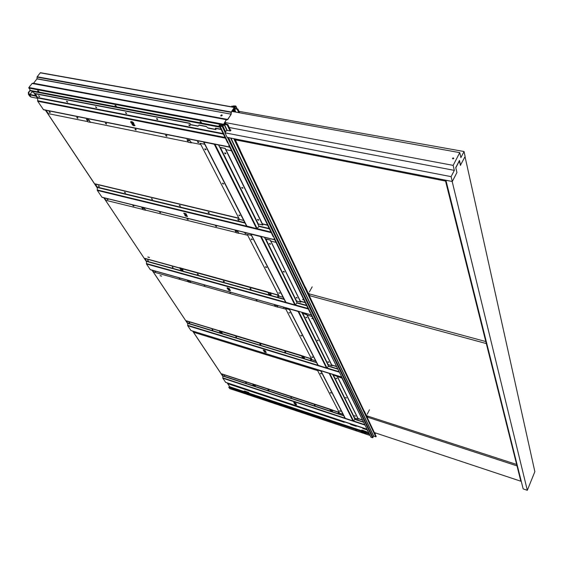 <?xml version="1.0" encoding="UTF-8"?>
<svg xmlns="http://www.w3.org/2000/svg" width="563" height="563" viewBox="0 0 563 563"><rect width="100%" height="100%" fill="white"/><g stroke="black" fill="none" stroke-linecap="round" stroke-linejoin="round"><path stroke-width="0.84" d="M234.525 107.772L232.857 110.01L233.328 111.65M234.363 108.082L233.068 109.996M233.033 110.067L233.603 111.699M115.57 105.767L116.245 106.133M116.302 106.344L115.112 105.457L116.302 106.344L115.598 106.379L115.021 105.527L115.964 105.795L116.168 106.52M200.611 121.939L201.406 122.333M201.448 122.53L200.182 121.65L201.448 122.53M38.27 91.058L38.833 91.396M38.91 91.621L37.784 90.749L38.91 91.621L38.185 91.586L37.679 90.812L38.551 91.079L38.798 91.783M226.15 124.008L225.031 122.044L223.405 124.726M224.947 122.403L225.862 123.951M201.392 122.305L200.766 122.643L200.083 121.742L201.392 122.305M222.23 115.169L221.336 115.119L220.809 115.844M222.139 115.535L221.28 116.006L220.724 115.661L221.576 114.838L222.139 115.535M40.754 72.838L40.318 72.789L37.186 76.8L36.947 78.904L231.14 114.183L227.698 119.602L226.396 119.778L223.37 124.782M231.02 114.549L227.635 119.398L226.298 119.623L223.244 124.972M36.947 78.904L33.506 83.31L32.239 83.317L226.495 119.722M219.739 126.555L30.416 90.453L28.762 87.722L32.239 83.317M37.003 78.743L230.992 114.183L231.273 112.044L234.299 107.434L234.687 107.526M231.14 114.183L231.351 112.241L234.37 107.639M233.807 111.734L233.026 110.059L234.447 108.962L235.904 112.114M233.209 109.785L235.32 106.688L231.717 106.104L235.144 106.759L233.385 109.511M233.546 106.28L233.371 105.893L235.594 106.323L234.539 108.575L237.544 109.159L234.461 108.68L233.455 109.679M236.91 108.715L235.89 106.491L234.785 108.314L237.846 109.236L234.447 108.962M235.89 106.491L235.693 105.999L233.371 105.893M225.608 123.909L224.933 122.396M224.827 122.833L224.306 123.67L224.616 124.113M225.13 122.903L224.714 123.733L227.818 124.507L227.262 124.923L224.187 124.402L222.969 126.203L225.629 131.728M234.68 138.885L376.19 436.438L375.908 436.818L373.719 436.121L372.607 437.754L370.961 437.219L220.07 126.126L222.561 126.225L224.356 124.085L227.403 124.634L224.574 124.022M220.07 126.126L222.272 126.541L222.969 126.203M362.058 431.877L361.573 432.651L361.165 431.568L361.622 432.49L361.995 431.856M356.449 430.364L355.668 430.033L356.449 430.364M294.273 409.604L293.527 409.294L294.273 409.604M365.535 433.193L366.154 432.912L365.535 433.193L366.063 434.122M243.68 392.418L247.551 393.664L248.17 394.733M235.362 389.786L235.946 390.117M244.708 392.721L244.187 393.424L243.561 392.481L244.243 393.277L244.631 392.692M365.725 433.594L365.436 433.939L364.402 432.813L365.26 433.587M365.331 433.44L365.69 433.517M363.36 433.074L364.444 433.587M364.331 432.954L362.551 432.194L362.002 432.335L362.185 432.827M247.854 394.367L246.538 393.474L247.361 394.206M247.439 394.072L247.804 394.29M245.827 393.783L246.742 394.255M246.46 393.6L244.828 393.058L244.426 393.227L244.743 393.586M355.767 429.991L356.428 430.329M235.278 389.906L235.974 390.222L235.278 389.906M293.633 409.245L294.259 409.582M229.732 388.569L228.761 387.245L243.561 392.481M294.118 409.554L293.752 409.266M356.231 430.294L355.865 430.005M235.862 390.103L235.489 389.821M191.659 142.812L189.45 140.321L190.174 140.666M189.513 140.159L187.085 139.666L188.394 142.214M244.314 392.144L244.208 391.123L244.715 391.067L248.515 392.39L249.402 393.305L249.205 393.769M361.615 431.258L361.615 430.181L362.305 430.202L366.527 431.666L367.35 432.609L367.153 433.102M361.643 430.16L361.664 431.272M244.258 391.046L244.37 392.165M239.381 233.293L238.958 233.371L237.438 231.358L238.043 231.59M237.495 231.21L235.257 230.661L236.256 232.681M91.03 122.291L90.552 122.361L88.63 119.813L86.47 119.377L88.039 121.847M145.979 210.203L143.931 208.162L141.918 207.67L143.143 209.654M278.016 307.053L277.045 305.66M276.574 305.371L274.498 304.787L275.286 306.427M191.047 282.549L189.457 280.888L187.57 280.36L188.549 281.993M332.494 410.962L332.353 410.061M255.321 385.655L254.891 384.585L329.819 409.09L330.615 410.997L332.451 411.595M304.414 357.632L304.217 356.569M222.111 332.571L221.59 331.311L301.494 355.57L302.422 357.751L304.379 358.349M252.731 383.882L255.067 384.754M254.87 384.663L252.674 384.177L253.624 385.718L255.313 386.274M221.555 331.431L219.169 330.551L219.239 330.967L220.33 332.719L222.125 333.268M219.253 330.692L221.787 331.508M270.634 292.739L270.536 293.105M271.049 294.266L271.035 295.082L270.444 293.161L270.522 292.711L270.768 292.985M182.954 269.966L182.299 268.474L267.833 291.965L268.924 294.498L271.035 295.082M179.836 267.932L182.285 268.572L179.717 267.728L179.794 268.164L181.068 270.226L182.982 270.754M179.822 267.897L182.398 268.474M244.159 392.538L243.969 392.868M361.193 431.631L365.591 433.074M229.676 386.598L230.394 386.971L230.197 387.435M29.726 86.357L30.106 85.872M222.462 125.901L224.728 122.987L222.709 125.732L219.197 125.12L222.603 126.196M38.333 75.329L38.713 74.844M295.666 404.537L295.934 404.269L294.857 403.819L295.666 404.537M296.11 404.551L294.885 403.784M294.864 403.502L295.491 403.791L295.533 403.397L294.245 402.826L294.864 403.502M295.645 403.699L294.224 402.848M294.709 403.58L293.928 402.559L295.814 403.34L296.581 404.72L295.652 404.67L293.752 402.651M296.539 404.797L295.272 404.53L294.421 403.678M296.11 403.847L295.765 403.952M364.655 424.981L222.786 378.202L225.721 382.368M222.786 378.202L222.906 375.922L221.695 373.825L252.717 383.98M265.342 352.241L265.666 351.959L264.448 351.411L265.342 352.241M265.792 352.234L264.448 351.418M264.427 351.038L265.145 351.333L265.06 350.805L263.73 350.263L264.427 351.038M265.243 351.242L263.716 350.277M266.292 352.452L264.462 351.966L263.21 350.066M264.272 351.15L263.245 350.031L265.082 350.524L266.208 352.529L264.8 352.199L263.984 351.27M265.736 351.396L265.398 351.523M338.961 372.066L187.69 325.688L190.977 330.551L341.319 376.928M187.69 325.688L187.789 323.169L186.374 320.741L219.267 330.741M229.486 290.417L229.831 290.079L228.536 289.403L229.486 290.417M229.95 290.388L228.494 289.452M228.423 289.002L229.204 289.305L229.071 288.664L227.656 288.073L228.423 289.002M229.289 289.22L228.775 288.376L227.635 288.101M228.275 289.143L227.199 288.347L227.297 287.742L229.57 288.749L229.493 289.53L230.499 290.585L229.338 290.592L228.092 289.741L228.275 289.143L227.093 287.869M230.485 290.628L228.796 290.311L228.001 289.291M229.81 289.368L229.493 289.53M308.341 309.017L146.45 263.977L150.398 269.747L311.191 314.886L150.455 269.754M146.45 263.977L146.521 261.176L144.839 258.326L179.822 267.953M186.444 216.192L186.916 216.143L186.733 215.692L185.368 214.982L186.444 216.192M186.916 216.136L185.326 215.031M185.199 214.496L185.966 214.855L185.903 214.095L184.34 213.37L185.199 214.496M186.1 214.735L185.607 213.757L184.291 213.412M187.486 216.417L185.304 215.868L184.755 215.101L185.051 214.7L183.721 213.145M185.044 214.735L183.742 213.11L186.015 213.729L187.388 216.516L185.572 216.037L184.805 214.869M186.663 214.883L186.36 215.073M271.246 232.625L97.3 190.421L102.051 197.367L274.744 239.831M97.3 190.421L97.3 187.205L95.295 183.876L238.86 218.184M133.804 125.429L134.275 125.359L134.142 124.852L132.622 123.895L132.748 124.782L133.804 125.429M134.283 125.345L133.804 124.486L132.544 123.973M132.312 123.36L133.185 123.726L133.016 122.769L131.313 121.967L132.312 123.36M133.262 123.642L132.671 122.368L131.27 122.009M132.171 123.663L130.89 122.685L130.757 121.587L132.023 121.657L133.501 122.692L133.924 123.564L133.6 123.987L134.951 125.486L133.684 125.746L132.122 124.641L132.185 123.642L130.905 122.664L130.658 121.678M134.888 125.676L133.03 125.422L131.974 123.818M225.362 138.139L37.721 101.263L43.555 109.771L229.76 147.196M37.721 101.263L37.679 97.681L35.188 93.542L189.893 123.255L190.561 124.55L198.204 126.021L199.056 125.014L198.204 126.021M354.964 419.407L354.303 418.056L354.964 419.407L353.149 420.976L345.049 418.21L320.819 370.637M320.973 370.679L329.362 373.269M320.664 370.588L345.02 418.147M353.036 420.948L329.193 373.403L329.848 373.424M354.289 418.056L358.237 419.097M358.195 419.175L337.005 376.063L332.867 374.951L332.515 374.247L332.902 374.768M329.193 373.403L320.706 370.679M327.757 364.641L328.532 366.239L326.737 368.026L317.919 365.253L289.157 308.714M289.227 308.735L298.397 311.311M288.953 308.658L317.891 365.197M326.484 367.998L298.13 311.452L298.988 311.48M328.532 366.239L327.919 364.585L331.98 365.668M331.938 365.753L306.722 314.457L302.261 313.38L301.691 312.24L302.317 313.19M298.13 311.452L289.002 308.784M297.074 302.943L296.138 301.029L297.074 302.943L295.068 305.005L285.645 302.254L250.718 234.067L261.872 236.664M250.69 233.912L285.631 302.225M296.124 301.029L300.691 302.007M300.642 302.099L270.149 240.056L265.314 239.05L264.441 237.297M264.462 237.304L265.391 238.846M294.878 304.977L260.599 236.615L250.732 234.074M260.599 236.615L261.021 236.608M257.84 223.975L258.987 226.319L256.932 228.726L246.622 226.08L203.616 142.115L216.558 144.543M215.115 144.255L214.756 144.205M203.637 141.946L214.813 144.367M258.987 226.319L257.953 223.933L262.787 224.876M262.731 224.968L225.094 148.407L219.83 147.541L218.535 144.944L219.929 147.316M30.17 90.094L28.256 92.606L28.643 94.521L36.208 96.308M35.856 95.78L29.093 94.19L28.84 92.262L30.36 90.369M29.755 96.231L30.986 97.033L37.538 98.314M30.057 94.661L31.078 92.923L33.041 91.558M453.813 158.499L452.955 158.914L452.434 158.435L453.222 157.83L453.813 158.499M452.272 181.518L446.044 180.294M460.548 165.374L459.225 160.863M445.959 180.456L523.182 488.923L527.299 490.303L452.195 181.68M465.024 156.718L534.85 471.632L527.299 490.303M455.826 167.739L459.352 160.891M223.673 124.317L224.89 122.467M375.127 433.475L375.978 433.116M376.105 433.151L375.071 433.594M360.236 430.941L361.094 431.715M247.481 393.79L360.165 431.082M366.084 433.06L369.061 434.052M361.932 432.475L362.481 432.335M244.905 392.925L246.538 393.474M362.551 432.194L364.402 432.813M245.644 393.783L244.638 393.551M363.205 433.109L362.093 432.799M375.394 432.919L374.951 433.834M308.545 293.802L305.385 287.151M366.59 415.916L364.395 411.293M308.454 293.597L308.707 293.133M309.39 291.916L312.184 286.884M366.499 415.733L366.703 415.318M367.231 414.255L369.455 409.78M486.819 343.676L310.53 295.906L309.368 295.082L308.714 293.71L486.319 341.678M517.439 465.988L368.125 417.422L366.717 415.811L517.101 464.637M115.584 106.118L115.26 105.443M115.436 105.485L115.697 106.027M200.611 122.291L200.337 121.622M200.491 121.636L200.724 122.206M38.298 91.41L37.939 90.749M38.136 90.812L38.411 91.319M311.754 318.44L313.105 318.82M303.936 299.938L302.528 299.551L303.83 299.72M160.23 275.764L161.68 276.173L160.124 275.574M149.301 257.382L147.823 256.981L149.301 257.382M189.45 140.321L187.015 139.828M237.438 231.358L235.193 230.809M88.63 119.813L89.348 120.313M143.931 208.162L144.536 208.542M86.406 119.532L88.574 119.968M141.862 207.81L143.882 208.31M276.524 305.512L274.441 304.921M189.457 280.888L189.97 281.183M187.514 280.487L189.407 281.021M329.841 409.125L332.177 409.885M301.515 355.612L304.02 356.372M267.798 292.106L270.55 292.753M302.528 299.551L303.921 299.91M161.665 276.151L160.244 275.743M149.42 257.565L147.858 256.988M30.599 90.488L30.937 91.086L220.056 127.217M368.878 433.679L228.705 387.055L368.955 433.834M229.057 144.656L228.705 145.029L229.042 144.628M219.106 125.26L227.67 142.896L228.501 143.502M274.378 238.1L274.026 238.36L274.357 238.043M228.705 145.029L273.203 236.65L273.935 237.178M311.058 313.711L310.713 313.894L311.022 313.647M274.026 238.36L310.03 312.5L310.692 312.958M341.34 376.154L341.009 376.281L341.305 376.077M310.713 313.894L341.037 375.528M366.52 428.063L341.009 376.281M370.644 436.571L366.45 428.675M231.717 106.104L232.104 106.942M224.18 375.38L224.51 375.725M245.925 382.509L246.256 382.854M245.721 382.601L246.101 382.784M268.199 389.814L268.635 390.335M267.981 389.906L268.368 390.089M268.875 390.272L268.53 390.166M291.029 397.302L291.353 397.647M314.421 404.973L314.844 405.494M315.104 405.437L314.745 405.325M338.412 412.834L338.729 413.186M338.145 412.918L338.553 413.108M362.15 419.822L358.082 418.485L358.3 419.231L354.542 417.999M339.186 412.299L332.191 410.012M367.041 429.886L362.853 428.492L362.572 427.915L356.921 426.043L356.105 426.254L350.967 424.551L349.567 423.601L344 421.757L344.296 422.341L228.177 383.804L227.677 383.051M343.001 414.22L339.51 413.073L339.236 412.397M344.169 421.814L344.296 422.341M339.193 412.468L332.093 410.145M329.777 409.385L254.807 384.825M252.674 384.128L221.618 373.959M362.248 420.019L358.005 418.633M189.759 322.895L189.267 322.74L189.569 323.021M189.055 322.416L189.428 322.81M188.865 322.55L189.267 322.74M212.835 329.925L212.328 329.77L212.631 330.052M212.124 329.446L212.497 329.841M236.516 337.138L236.003 336.984L236.298 337.265M235.798 336.653L236.171 337.054M260.113 344.056L260.852 344.57M260.296 344.401L259.874 344.176L260.303 344.387M259.853 344.169L260.226 344.282M285.082 351.664L285.561 352.276M284.829 351.784L285.265 351.988M285.455 352.044L285.814 352.156M311.48 359.975L310.91 359.799L311.205 360.088M310.741 359.476L311.1 359.884M310.903 359.82L310.466 359.588L310.91 359.799M310.445 359.581L310.839 359.701M195.818 332.036L195.016 331.853M195.664 332.212L195.354 331.959M195.368 331.938L195.023 331.832M195.868 332.114L195.53 332.008M218.367 339.06L217.818 338.835L218.338 339.236M241.801 346.301L241.245 346.062M241.928 346.498L241.626 346.245M241.633 346.224L241.274 346.118M265.856 353.726L265.286 353.487M265.975 353.93L265.673 353.67M265.687 353.648L265.314 353.536M290.557 361.355L289.966 361.108M290.67 361.559L290.367 361.291M290.374 361.277L289.945 361.101M315.92 369.187L315.315 368.934M315.843 369.356L315.343 368.983M341.382 377.048L191.047 330.565M336.146 366.274L331.783 364.951L332.05 365.809L328.004 364.578M311.529 358.793L304.034 356.513M332.768 374.726L341.91 378.139M193.172 331.22L193.939 332.374L317.553 370.602L317.201 369.919L320.896 371.059M315.646 360.82L311.909 359.68L311.578 358.891M311.536 358.969L303.929 356.653M301.444 355.9L221.498 331.586M219.232 330.896L186.29 320.882M336.252 366.485L331.698 365.098M147.752 260.148L148.343 260.852M147.569 260.317L148.006 260.535M173.08 267.453L172.538 267.305L172.876 267.622M172.292 266.911L172.714 267.376M198.331 274.42L197.782 274.265L198.113 274.596M197.543 273.878L197.965 274.343M197.324 274.047L197.782 274.265M224.327 281.599L223.75 281.437L224.088 281.767M223.525 281.043L223.94 281.514M223.286 281.211L223.75 281.437M250.282 288.425L250.831 289.15M250.021 288.594L250.5 288.819M251.105 289.009L250.69 288.896M278.65 296.588L278.045 296.419L278.375 296.757M277.833 296.025L278.242 296.497M277.559 296.187L278.045 296.419M155.121 271.07L155.564 271.739L154.783 271.197M155.55 271.718L155.205 271.422M155.219 271.401L154.853 271.303M179.421 277.897L180.033 278.375M179.674 278.298L179.055 278.016M179.829 278.544L179.491 278.249M179.498 278.228L179.125 278.122M204.404 284.913L205.016 285.406M204.65 285.321L204.024 285.033M204.622 285.54L204.073 285.159M230.105 292.134L230.724 292.626M230.344 292.542L229.704 292.246M230.302 292.76L229.936 292.084M256.559 299.565L256.939 300.248L256.13 299.678M256.735 300.192L256.179 299.805M257.192 300.093L256.784 299.973M283.801 307.222L284.421 307.722M284.012 307.63L283.386 307.454L283.618 307.166M283.815 307.553L283.393 307.433M305.153 302.444L300.438 301.149L300.769 302.162L296.391 300.959M278.636 295.146L270.564 292.929M302.162 313.148L312.043 316.638M152.664 270.374L153.783 272.056L188.38 281.803M285.884 309.171L277.693 306.962M275.145 306.244L190.702 282.45M285.835 309.256L285.413 308.433L289.389 309.551M283.105 297.292L279.079 296.187L278.685 295.251M278.643 295.336L270.444 293.077M267.784 292.345L182.208 268.783M179.787 268.122L144.74 258.473M305.259 302.662L300.353 301.311M98.49 185.867L99.179 186.705M98.314 186.107L98.799 186.339M98.997 186.381L99.355 186.473M125.542 192.75L124.965 192.616L125.352 192.989M124.662 192.138L125.155 192.68M124.951 192.637L124.472 192.377L124.965 192.616M124.444 192.37L124.845 192.469M152.552 199.239L151.961 199.091L152.348 199.471M151.672 198.612L152.158 199.161M151.947 199.112L151.461 198.852L151.961 199.091M151.433 198.845L151.848 198.943M180.434 205.924L179.822 205.776L180.202 206.164M179.541 205.298L180.026 205.847M179.308 205.53L179.822 205.776M208.324 212.195L209.154 212.694L208.993 213.096L208.577 212.701L208.972 213.067M208.071 212.434L208.591 212.68M208.817 212.737L209.232 212.835M238.065 219.324L238.902 219.83L238.712 220.239L238.304 219.837L238.698 220.21M237.783 219.563L238.318 219.816M238.55 219.873L238.979 219.971M238.304 219.837L237.755 219.556L238.219 219.661M107.054 199.309L107.118 198.922L108.019 199.548L106.977 199.154M107.336 199.246L107.153 198.929M107.653 199.724L107.442 199.401M108.005 199.52L107.646 199.436M107.456 199.386L107.069 199.288M133.72 206.128L132.826 205.523L133.22 205.347L133.734 206.157L132.861 205.53M133.227 205.622L133.051 205.305M133.931 205.931L133.53 205.833M160.23 212.413L159.723 211.878L160.624 212.49M159.927 212.202L159.758 211.885M160.413 212.715L159.547 212.11M187.775 219.204L187.141 219.049L187.275 218.655L188.183 219.281M187.951 219.507L187.563 219.148M187.578 219.134L187.071 218.887M216.206 226.206L215.545 226.044L215.713 225.657L216.628 226.291M216.368 226.516L215.481 225.89M244.884 233.279L245.299 232.941L246.01 233.554L244.821 233.117M245.25 233.223L245.102 232.892M245.721 233.751L245.334 233.392M245.348 233.371L244.898 233.258M246.01 233.554L245.559 233.448M267.566 225.045L262.457 223.828L262.872 225.038L258.107 223.898M265.208 238.803L270.24 240.042L270.733 241.041L275.961 242.336M104.444 197.937L106.041 200.329L142.932 209.45M247.671 235.243L238.832 233.159M236.073 232.477L145.416 210.062M247.621 235.334L247.108 234.335L251.401 235.39M243.751 220.457L239.395 219.415L238.909 218.289M238.86 218.381L95.189 184.031M267.671 225.27L262.358 223.997M38.713 95.738L39.544 96.759M38.566 96.062L39.1 96.322M39.706 96.463L39.29 96.379M67.687 101.847L67.271 101.79L67.539 102.199L67.06 101.748L67.518 102.17M66.701 101.136L67.271 101.79M66.533 101.467L67.074 101.727M96.667 107.449L96.238 107.392L96.491 107.807L96.02 107.35L96.477 107.779M95.668 106.731L96.238 107.392M95.478 107.061L96.034 107.329M126.689 113.254L126.239 113.191L126.485 113.606L126.006 113.142L126.471 113.585M125.676 112.523L126.239 113.191M125.458 112.853L126.021 113.121L125.563 113.036M125.549 113.057L125.887 112.938M157.795 119.265L157.323 119.581L157.105 119.131L157.549 119.595M156.774 118.526L157.696 119.082L157.33 119.201M156.528 118.856L157.105 119.131M157.091 119.152L156.613 119.06L156.971 118.941M190.055 125.5L189.59 125.408L189.794 125.866L189.323 125.387L189.78 125.838M189.02 124.747L189.963 125.317L189.576 125.436M188.746 125.077L189.344 125.366M189.323 125.387L188.718 125.077L189.217 125.169M49.868 112.333L49.248 112.213L49.27 111.706L50.262 112.389M49.53 112.1L49.305 111.713M50.114 112.699L49.664 112.29M49.678 112.276L49.157 112.023M76.906 117.794L76.955 117.28L77.975 118.005L77.588 118.272L76.814 117.604M77.208 117.681L76.983 117.287M77.778 118.293L77.335 117.878M77.954 117.984L77.56 117.899M77.349 117.857L76.92 117.773M106.407 124.071L105.394 123.367L105.809 123.1L106.604 123.761M105.851 123.431L105.619 123.058M106.203 124.057L105.957 123.656M105.971 123.635L105.422 123.374M135.127 129.546L135.233 129.026L136.267 129.772L135.817 130.039L135.043 129.349M135.479 129.413L135.261 129.033M135.817 130.039L135.584 129.638M136.253 129.743L135.831 129.659M135.599 129.617L135.141 129.525M166.169 135.261L166.979 135.972L166.521 135.852L166.732 136.288L165.796 135.732L166.169 135.261M166.155 135.627L165.93 135.211M166.493 136.239L166.268 135.831M166.965 135.943L166.521 135.852M166.282 135.81L165.684 135.528M198.317 142.298L198.528 142.713L197.578 142.15L197.747 141.63L198.788 142.369M197.965 142.038L197.775 141.63M198.514 142.685L198.07 142.249M198.085 142.228L197.5 141.946M206.142 126.379L208.197 128.153L206.142 126.379L199.056 125.014M208.317 127.97L215.882 129.427M221.041 129.237L215.474 128.167L215.995 129.659L208.197 128.153M206.023 126.562L198.936 125.197M219.718 147.274L225.193 148.379L225.805 149.624L231.499 150.785M46.089 110.271L48.327 113.627L87.758 121.629M200.738 144.438L191.146 142.601M188.148 141.989L90.425 122.171M200.681 144.529L200.041 143.291L204.7 144.234M198.085 126.203L190.442 124.733L189.893 123.255M189.773 123.438L35.061 93.704M221.146 129.469L215.347 128.35M336.28 378.132L336.723 378.73M337.005 378.625L336.625 378.533M335.991 378.237L336.421 378.47M345.823 397.443L346.245 398.013M346.526 397.921L346.154 397.823M345.971 397.738L345.541 397.534M345.956 397.76L345.583 397.619M354.817 415.649L355.225 416.184M355.499 416.099L355.133 416.008M354.542 415.726L354.943 415.944M321.304 373.755L320.579 373.269M320.847 373.825L320.312 373.375M330.938 393.129L330.509 392.566M330.601 392.77L330.221 392.65M331.22 393.058L330.84 392.939M339.953 410.962L340.566 411.243L339.876 410.765M340.108 411.264L339.588 410.842M340.552 411.222L340.193 411.124M320.91 371.087L317.314 369.975L339.588 413.073L342.994 414.192M358.04 418.569L337.504 376.774M306.103 317.075L306.61 317.785M306.905 317.631L306.49 317.539M306.286 317.455L305.85 317.356L306.286 317.455M305.85 317.356L306.209 317.342M317.483 340.108L317.968 340.77M318.257 340.636L317.856 340.545M317.645 340.481L317.243 340.341M328.152 361.699L328.616 362.319M328.898 362.206L328.51 362.108M327.87 361.812L328.433 362.269M328.306 362.051L327.912 361.903M289.734 313.007L288.939 312.451M290.015 312.852L289.621 312.739M301.536 335.949L301.043 335.288M301.149 335.534L301.81 335.815M301.226 335.639L300.741 335.414M312.233 357.076L312.887 357.378L312.134 356.843M312.416 357.435L311.86 356.963M312.873 357.35L312.493 357.252M289.403 309.587L285.532 308.496L311.986 359.68L315.632 360.792M331.734 365.035L307.299 315.301M269.691 243.413L270.522 243.906L270.289 244.265M270.592 244.046L270.141 243.962M269.396 243.631L270.085 244.208M270.071 244.229L269.923 243.878M269.909 243.906L269.367 243.624L269.832 243.737M283.499 271.352L284.301 271.823L284.062 272.14M283.717 271.781L283.252 271.69L283.717 271.781M283.935 271.845L284.357 271.95M283.203 271.542L283.625 271.647M296.363 297.37L297.13 297.834L296.898 298.116M297.187 297.947L296.764 297.855M296.56 297.778L296.117 297.679L296.56 297.778M296.117 297.679L296.476 297.651M251.584 239.198L252.351 239.528L251.218 239.247L251.443 238.874M251.837 239.69L251.668 239.359M252.337 239.5L251.893 239.416M251.682 239.338L251.161 239.092M266.334 267.495L265.532 267.045L265.757 266.707M265.891 267.003L266.552 267.179L266.13 267.467L265.483 266.897M266.63 267.334L266.193 267.214M279.931 293.217L279.452 293.358L279.107 292.647M279.311 293.049L278.826 292.816M251.422 235.433L247.241 234.405L279.171 296.18L283.09 297.257M300.389 301.24L270.824 241.07M224.904 152.791L225.826 153.354L225.622 153.84M225.918 153.53L225.432 153.453M224.602 153.101L225.397 153.79M225.383 153.812L225.193 153.382M225.179 153.403L224.693 153.277M224.679 153.298L225.08 153.199M242.006 187.388L242.892 187.922L242.674 188.359M242.97 188.084L242.498 188.007M242.273 187.929L241.773 187.845L242.273 187.929M241.703 187.662L242.16 187.761M257.805 219.359L258.663 219.873L258.431 220.26M257.509 219.605L258.227 220.21M258.29 219.915L258.734 220.02M258.213 220.232L258.051 219.859M258.037 219.88L257.58 219.746M257.565 219.774L257.953 219.711M205.249 149.132L206.086 149.491L205.601 149.392L205.812 149.8L204.862 149.237L205.066 148.731M205.368 149.315L204.784 149.04M205.565 149.744L205.354 149.336M206.072 149.462L205.601 149.392M222.927 183.496L223.736 183.841L222.547 183.573L222.758 183.123M223.215 184.059L223.025 183.679M223.722 183.812L223.258 183.735M223.039 183.658L222.476 183.397M239.275 215.277L240.063 215.615L238.902 215.34L239.127 214.932M239.549 215.798L239.366 215.453M240.049 215.587L239.599 215.502M239.381 215.425L238.846 215.172M204.728 144.29L200.189 143.368L239.486 219.401L243.723 220.414M262.4 223.919L225.911 149.645M460.372 165.339L465.137 156.507L464.032 151.524L460.872 157.668L459.732 152.65L231.9 111.39M229.275 127.527L454.348 170.35L451.118 176.62L224.919 132.819L227.135 137.407L452.314 181.525L456.945 172.489L455.784 167.556L459.45 160.427L460.583 165.381M238.951 111.312L464.032 151.524M224.919 132.819L226.129 130.961L227.368 130.419L230.351 130.989L230.957 130.06M451.118 176.62L452.314 181.525M225.474 122.579L453.166 165.367L454.348 170.35M453.166 165.367L459.732 152.65M445.945 180.28L445.516 181.103L235.313 139.828L240.218 150.152M521.099 480.612L520.859 481.203L445.516 181.103M235.777 139.096L235.313 139.828M374.494 432.623L520.859 481.203M232.871 110.679L232.428 110.594M33.541 83.268L227.748 119.532M227.529 119.694L33.421 83.338M226.298 119.623L32 83.444M28.875 87.448L223.3 124.198M223.222 124.923L28.84 88.102M37.088 77.103L231.323 112.368M37.2 76.779L231.302 112.002M40.29 72.824L234.264 107.491M233.772 109.736L234.778 111.91M235.58 112.058L234.201 109.067M238.74 112.628L237.297 109.475M375.817 436.804L233.772 138.709M230.07 130.94L227.199 124.916M224.348 124.374L227.262 130.461M230.95 138.153L373.79 436.128M373.628 436.198L230.626 138.09M227.016 130.574L224.095 124.479M228.494 137.675L372.98 437.521M372.488 437.733L227.508 137.478M225.109 132.523L222.223 126.534M244.56 391.574L249.303 393.15M361.861 430.646L367.273 432.447L361.868 430.66M248.065 394.698L361.545 432.616L248.128 394.733M365.978 434.094L369.687 435.34M364.331 433.545L365.422 433.911M246.615 394.213L247.572 394.529M229.627 388.533L244.152 393.389M485.623 340.854L486.15 340.995M516.524 463.933L516.961 464.081M33.062 91.495L37.686 98.434M45.49 110.151L97.315 187.936M103.881 197.796L146.5 261.767M152.144 270.226L187.768 323.697M192.68 331.065L222.878 376.401M227.206 382.896L229.781 386.767M230.394 386.971L244.511 391.672M249.395 393.298L361.805 430.751M367.343 432.595L368.547 432.996M187.5 140.307L190.111 140.834M190.125 140.849L187.507 140.321M188.218 142.179L191.258 142.791M235.587 231.147L237.994 231.738L235.594 231.161M236.136 232.653L238.944 233.349M142.326 208.162L144.48 208.683L142.312 208.148M89.285 120.468L86.962 120.003M89.306 120.489L86.976 120.018M145.536 210.245L143.009 209.619M90.552 122.361L87.849 121.812M274.765 305.167L277.003 305.8L274.772 305.181M275.201 306.406L277.798 307.138M189.921 281.31L187.894 280.74M189.935 281.324L187.901 280.754M190.815 282.626L188.45 281.964M330.467 410.399L332.43 411.039L330.46 410.385M329.798 409.491L332.093 410.244M329.812 409.238L332.142 409.998M329.827 409.21L332.156 409.97M302.24 357.076L304.344 357.716L302.232 357.062M301.472 356.013L303.929 356.766M301.486 355.732L303.985 356.492M301.508 355.703L303.999 356.456M255.257 385.732L253.441 385.134L255.25 385.718M222.04 332.649L220.119 332.064M220.112 332.05L222.04 332.634M221.512 331.691L219.267 331.009M254.814 384.93L252.703 384.233M252.71 383.987L254.856 384.691M221.569 331.403L219.288 330.706M268.713 293.731L270.972 294.35L268.706 293.71M267.812 292.464L270.458 293.189M267.826 292.148L270.507 292.887M267.847 292.113L270.529 292.851M182.876 270.043L180.822 269.48L182.869 270.029M182.222 268.896L179.829 268.234M244.49 391.827L230.373 387.126M361.784 430.913L249.381 393.453M368.652 433.2L367.322 432.757M366.647 429.076L225.517 382.298M363.163 421.898L354.859 419.175M343.655 415.494L222.871 375.831M363.304 422.201L354.922 419.442M343.81 415.797L222.913 376.077M364.458 424.572L353.409 420.934M345.028 418.168L222.73 377.864M341.312 376.907L190.878 330.467M337.328 368.709L328.426 365.992M316.42 362.333L187.746 323.071M337.49 369.039L328.482 366.288M316.589 362.663L187.796 323.345M338.736 371.608L326.878 367.977M317.905 365.225L187.62 325.308M311.163 314.83L150.222 269.621M306.553 305.329L296.961 302.676M284.034 299.108L146.471 261.063M306.736 305.702L297.011 303.014M284.224 299.474L146.535 261.373M308.095 308.503L295.301 304.949M285.659 302.268L146.366 263.547M274.688 239.718L101.833 197.205M269.262 228.536L258.867 226.037M244.877 222.666L97.265 187.141M269.466 228.958L258.91 226.417M245.095 223.089L97.343 187.5M270.958 232.04L257.087 228.677M246.664 226.15L97.188 189.928M229.669 147.006L43.26 109.546M223.138 133.558L37.601 97.519M223.37 134.043L37.707 97.941M225.031 137.463L37.58 100.686M354.338 418.042L332.916 374.93M353.465 420.878L329.707 373.424M354.669 418.02L333.268 374.909M345.309 418.4L320.973 370.862M327.793 364.627L302.317 313.359M326.948 367.913L298.686 311.473M328.152 364.599L302.697 313.324M318.208 365.457L289.276 308.967M296.18 301.008L265.377 239.029M295.378 304.864L261.211 236.629M296.567 300.973L265.792 238.979M285.969 302.5L251.028 234.257M257.889 223.961L219.894 147.506M257.178 228.571L215.031 144.395M258.311 223.912L220.351 147.45M246.988 226.375L203.947 142.298M256.637 228.712L214.348 144.388M31.113 97.061L29.769 95.063M33.456 83.331L227.586 119.426M226.453 119.483L32.168 83.324M40.452 72.711L234.412 107.35M239.627 112.79L237.889 108.99M235.946 106.175L237.122 108.75M225.84 123.951L225.186 122.572M227.797 124.416L230.436 129.962M249.318 393.171L244.574 391.595M247.607 394.564L246.693 394.255M244.18 393.417L229.69 388.576M369.701 435.361L366.027 434.136M365.443 433.939L364.402 433.594M363.212 433.193L362.143 432.841M245.616 393.896L244.701 393.593M191.307 142.847L188.338 142.249M238.979 233.392L236.214 232.702M145.578 210.288L143.101 209.675M90.608 122.41L87.983 121.882M277.833 307.173L275.251 306.448M190.85 282.661L188.514 282M229.704 386.704L227.149 382.882M222.871 376.457L192.616 331.051M187.761 323.76L152.08 270.205M146.5 261.83L103.817 197.782M97.315 188.014L45.42 110.137M37.679 98.518L32.992 91.48M225.636 382.376L366.668 429.126M203.609 142.108L246.629 226.087M29.79 96.28L28.446 94.281"/></g></svg>
